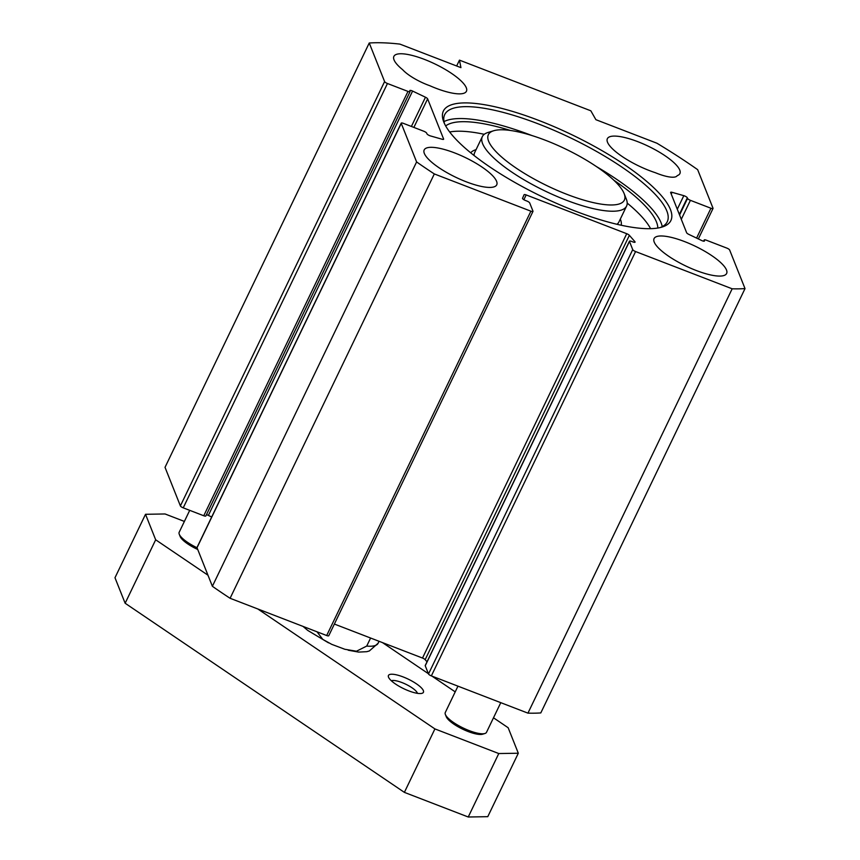<?xml version="1.0" encoding="UTF-8"?>
<svg xmlns="http://www.w3.org/2000/svg" width="860" height="860" viewBox="0 0 860 860"><rect width="100%" height="100%" fill="white"/><g stroke="black" fill="none" stroke-linecap="round" stroke-linejoin="round"><path stroke-width="1.29" d="M527.943 713.144A246.992 67.252 25.7 0 0 540.8 712.929L745.018 288.594A246.992 67.252 -154.3 0 1 732.161 288.799L635.583 251.55A2.741 0.752 -154.3 0 1 632.724 249.626L428.506 673.961A2.741 0.752 25.7 0 0 431.354 675.895L527.943 713.144L732.161 288.799M428.506 673.961L425.238 665.769A2.741 0.752 -154.3 0 1 425.227 665.522A2.741 0.752 -154.3 0 1 425.421 665.382M427.022 661.802L425.162 659.674A2.741 0.752 25.7 0 0 422.507 658.05L334.379 624.059M197.209 547.325A2.741 0.752 25.7 0 0 197.015 547.476A2.741 0.752 25.7 0 0 197.026 547.712L212.377 586.284A246.992 67.252 25.7 0 0 230.093 598.28L326.682 635.529A2.741 0.752 25.7 0 0 328.756 635.733L532.985 211.388A2.741 0.752 -154.3 0 1 530.899 211.184L434.321 173.935A246.992 67.252 -154.3 0 1 416.606 161.938L401.244 123.367A2.741 0.752 -154.3 0 1 401.233 123.13A2.741 0.752 -154.3 0 1 403.318 123.335L423.84 131.257A2.741 0.752 25.7 0 1 426.7 133.192L426.925 133.773A2.741 0.752 -154.3 0 0 430.441 135.923L442.201 139.266A2.741 0.752 -154.3 0 0 443.62 139.255A2.741 0.752 -154.3 0 0 443.61 139.008L427.624 98.857A2.741 0.752 -154.3 0 0 425.463 97.223L412.585 91.063A2.741 0.752 -154.3 0 0 409.812 90.558A2.741 0.752 -154.3 0 0 409.822 90.805L410.048 91.386A2.741 0.752 25.7 0 1 410.059 91.622A2.741 0.752 25.7 0 1 407.984 91.418L387.452 83.506A2.741 0.752 -154.3 0 1 384.603 81.571L369.241 43A246.992 67.252 -154.3 0 1 399.9 44.107L460.928 67.639L459.466 60.135L590.831 110.8L595.894 119.691L656.922 143.222A246.992 67.252 -154.3 0 1 697.654 169.656L713.015 208.217A2.741 0.752 -154.3 0 1 713.026 208.464A2.741 0.752 -154.3 0 1 710.941 208.249L696.589 238.091M211.678 516.989L208.367 515.409A2.741 0.752 25.7 0 0 206.422 514.753M205.83 515.721A2.741 0.752 -154.3 0 1 205.841 515.968A2.741 0.752 -154.3 0 1 203.755 515.753L183.234 507.841L387.452 83.506M369.241 43L165.023 467.335L180.385 505.906A2.741 0.752 25.7 0 0 183.234 507.841M662.232 226.642A123.496 33.626 25.7 0 0 596.367 166.539M532.082 135.6A123.496 33.626 25.7 0 0 444.007 121.615M444.545 123.754A123.496 33.626 -154.3 0 1 444.706 114.617A123.496 33.626 -154.3 0 1 570.567 137.879A123.496 33.626 -154.3 0 1 667.263 221.729A123.496 33.626 -154.3 0 1 660.222 227.556M575.146 211.044A126.237 34.379 25.7 0 0 662.017 227.072A126.237 34.379 25.7 0 0 572.04 134.827A126.237 34.379 25.7 0 0 443.803 122.055A126.237 34.379 25.7 0 0 575.146 211.044M703.62 241.176L704.2 239.972A2.741 0.752 25.7 0 1 706.275 240.176L726.808 248.088A2.741 0.752 -154.3 0 1 729.656 250.024L745.018 288.594M704.2 239.972A2.741 0.752 25.7 0 0 704.211 240.209L704.437 240.789A2.741 0.752 -154.3 0 1 704.447 241.026A2.741 0.752 -154.3 0 1 701.674 240.52L688.795 234.371A2.741 0.752 -154.3 0 1 686.635 232.737L670.649 192.575A2.741 0.752 -154.3 0 1 670.639 192.339A2.741 0.752 -154.3 0 1 672.058 192.317L683.818 195.672A2.741 0.752 -154.3 0 1 687.333 197.822L687.559 198.402A2.741 0.752 25.7 0 0 690.419 200.337L710.941 208.249M523.869 199.713L526.169 194.93A2.741 0.752 -154.3 0 0 524.095 194.725A2.741 0.752 -154.3 0 0 524.084 194.736L522.525 198.294A2.741 0.752 -154.3 0 0 525.395 200.455L526.847 201.025A2.741 0.752 25.7 0 1 529.706 202.949L532.974 211.151A2.741 0.752 -154.3 0 1 532.985 211.388M526.169 194.93L626.725 233.705A2.741 0.752 -154.3 0 1 629.38 235.339L634.863 241.617A2.741 0.752 -154.3 0 1 635.067 242.154A2.741 0.752 -154.3 0 1 632.992 241.95L631.53 241.391A2.741 0.752 25.7 0 0 629.455 241.187A2.741 0.752 25.7 0 0 629.466 241.423L632.724 249.626M726.474 269.954A40.248 10.954 -154.3 0 1 726.625 273.48A40.248 10.954 -154.3 0 1 685.603 265.901A40.248 10.954 -154.3 0 1 654.084 238.575A40.248 10.954 -154.3 0 1 689.849 243.745A40.248 10.954 -154.3 0 1 726.474 269.954M496.585 181.299A40.248 10.954 -154.3 0 1 496.736 184.825A40.248 10.954 -154.3 0 1 455.714 177.246A40.248 10.954 -154.3 0 1 424.195 149.919A40.248 10.954 -154.3 0 1 459.96 155.09A40.248 10.954 -154.3 0 1 496.585 181.299M655.341 172.699A40.248 10.954 -154.3 0 1 607.364 138.686A40.248 10.954 -154.3 0 1 648.386 146.264A40.248 10.954 -154.3 0 1 679.894 173.591A40.248 10.954 -154.3 0 1 677.239 175.623A26.069 7.095 -154.3 0 1 655.341 172.699M402.684 69.735A40.248 10.954 -154.3 0 1 393.891 56.362A40.248 10.954 -154.3 0 1 434.913 63.941A40.248 10.954 -154.3 0 1 466.432 91.267A40.248 10.954 -154.3 0 1 429.774 85.699A26.069 7.095 -154.3 0 1 402.684 69.735M459.466 60.135L456.649 65.994M434.321 173.935L230.093 598.28M416.606 161.938L212.377 586.284M445.673 125.936A118.766 32.336 -154.3 0 1 510.464 130.473M613.846 180.224A118.766 32.336 -154.3 0 1 657.814 228.04M650.59 228.674A118.766 32.336 25.7 0 0 627.198 203.089M484.277 134.3A118.766 32.336 25.7 0 0 449.683 131.988M545.595 140.33A75.476 20.554 -154.3 0 1 624.113 193.532A75.476 20.554 -154.3 0 1 547.454 185.9A75.476 20.554 -154.3 0 1 493.661 130.752A75.476 20.554 -154.3 0 1 545.595 140.33M493.661 130.752L487.953 132.494A80.044 21.79 25.7 0 0 482.331 136.632A80.044 21.79 25.7 0 0 545.004 190.984A80.044 21.79 25.7 0 0 626.585 206.056A80.044 21.79 25.7 0 0 626.317 199.079L624.113 193.532M257.806 608.966L434.913 728.914L498.779 753.543L518.311 753.231L508.152 727.732L493.5 717.799M455.209 691.87L431.978 676.132M428.409 673.713L382.496 642.613M184.384 521.429L165.055 513.968L145.523 514.291L155.671 539.79L207.98 575.211M420.207 693.558A19.404 5.278 25.7 0 0 422.056 693.311A19.404 5.278 25.7 0 0 408.221 679.131A19.404 5.278 25.7 0 0 388.516 677.164A19.404 5.278 25.7 0 0 401.813 687.742A19.404 5.278 25.7 0 0 420.207 693.558M145.523 514.291L114.982 577.737L125.141 603.247L404.383 792.372L468.238 817L487.77 816.678L518.311 753.231M391.364 680.787A14.824 4.042 -154.3 0 1 393.117 680.464A14.824 4.042 -154.3 0 1 407.597 685.14A14.824 4.042 -154.3 0 1 417.444 693.332M498.779 753.543L468.238 817M155.671 539.79L125.141 603.247M434.913 728.914L404.383 792.372M457.961 686.151L445.297 712.488A22.865 6.224 25.7 0 0 445.373 714.477L446.254 716.702A21.038 5.73 25.7 0 0 462.648 729.151A21.038 5.73 25.7 0 0 482.621 734.203L484.9 733.505A22.865 6.224 25.7 0 0 486.502 732.322L500.778 702.663M445.373 714.477A22.865 6.224 25.7 0 0 463.196 728.011A22.865 6.224 25.7 0 0 484.9 733.505M370.596 638.034L366.725 646.064L356.47 651.224L344.849 649.279L331.745 644.355L322.801 639.41L317.017 631.799M189.716 510.346L179.181 532.254A22.865 6.224 25.7 0 0 179.256 534.243L180.138 536.457A21.038 5.73 25.7 0 0 197.725 549.476M179.256 534.243A22.865 6.224 25.7 0 0 197.048 547.755M422.507 658.05L626.725 233.705M530.899 211.184L326.682 635.529M431.354 675.895L635.583 251.55M425.238 665.769L629.466 241.423M671.23 194.037L672.058 192.317M677.282 209.238L683.818 195.672M679.346 214.419L687.333 197.822M679.572 215L687.559 198.402M681.292 219.3L690.419 200.337M703.738 241.198L704.211 240.209M425.162 659.674L629.38 235.339M634.508 242.337L634.863 241.617M197.026 547.712L401.244 123.367M384.603 81.571L180.385 505.906M203.755 515.753L407.984 91.418M413.875 127.409L427.624 98.857M208.367 515.409L412.585 91.063M411.392 126.452L425.463 97.223M620.318 219.085A83.7 22.79 -154.3 0 1 621.21 225.245M470.7 152.8A83.7 22.79 -154.3 0 1 476.064 149.661M626.585 206.056L618.953 221.923A80.044 21.79 -154.3 0 1 616.975 224.288M474.086 155.51A80.044 21.79 -154.3 0 1 474.698 152.5L482.331 136.632M366.725 646.064A45.741 12.459 25.7 0 0 378.088 643.28L379.056 641.291M713.026 208.464L698.352 238.94M425.227 665.522L629.455 241.187M401.233 123.13L197.015 547.476M205.841 515.968L410.059 91.622M348.214 650.214L358.674 652.095L366.758 651.687L369.327 650.966L378.088 643.28M328.498 642.839L307.74 630.412L303 626.392"/></g></svg>
